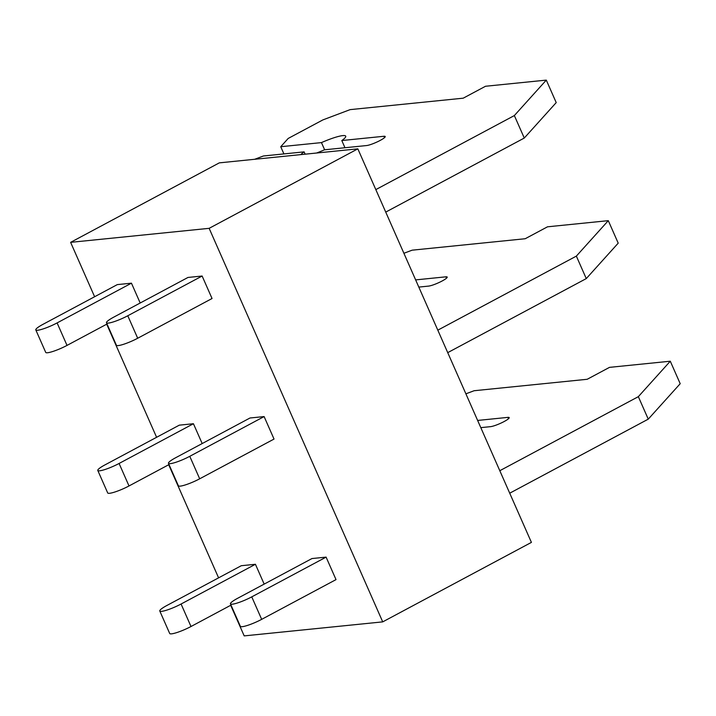 <?xml version="1.0" encoding="UTF-8"?>
<svg xmlns="http://www.w3.org/2000/svg" width="716" height="716" viewBox="0 0 716 716"><rect width="100%" height="100%" fill="white"/><g stroke="black" fill="none" stroke-linecap="round" stroke-linejoin="round"><path stroke-width="1.07" d="M70.616 242.348L209.144 228.332L357.839 148.847L219.311 162.863L70.616 242.348L94.61 296.737M209.144 228.332L382.72 621.873L244.192 635.889L230.695 605.288M218.586 577.839L168.699 464.738M156.598 437.288L106.711 324.187M311.97 558.552L326.102 557.129L336.019 579.611L261.671 619.349A15.555 2.443 156.2 0 1 240.379 626.348L230.454 603.857A15.555 2.443 156.2 0 1 237.623 598.299L311.97 558.552M231.008 605.118L191.002 626.509L181.076 604.018A15.555 2.443 156.2 0 1 159.784 611.008A15.555 2.443 156.2 0 1 166.944 605.45L241.292 565.712L255.424 564.28L264.168 584.104M264.115 416.578L249.982 418.001L175.635 457.748A15.555 2.443 156.2 0 0 168.466 463.306L178.382 485.797A15.555 2.443 156.2 0 0 199.683 478.798L274.031 439.06L264.115 416.578L189.767 456.316A15.555 2.443 156.2 0 1 168.466 463.306M129.005 485.958L119.089 463.467L193.436 423.729L179.304 425.161L104.957 464.899A15.555 2.443 156.2 0 0 97.788 470.457L107.704 492.948A15.555 2.443 156.2 0 0 129.005 485.958L169.021 464.568M193.436 423.729L202.18 443.553M202.127 276.027L187.986 277.45L113.638 317.197A15.555 2.443 156.2 0 0 106.478 322.755L116.395 345.246A15.555 2.443 156.2 0 0 137.696 338.247L212.043 298.509L202.127 276.027L127.779 315.765A15.555 2.443 156.2 0 1 106.478 322.755M67.018 345.407L57.101 322.916L131.449 283.178L117.308 284.61L42.96 324.348A15.555 2.443 156.2 0 0 35.8 329.906L45.717 352.397A15.555 2.443 156.2 0 0 67.018 345.407L107.033 324.017M131.449 283.178L140.193 303.002M382.72 621.873L531.415 542.388L357.839 148.847M477.626 420.444L507.904 417.374A10.892 1.709 156.2 0 1 509.192 417.616A10.892 1.709 156.2 0 1 502.122 422.556A10.892 1.709 156.2 0 1 490.55 426.655L480.803 427.64M509.72 493.199L648.257 419.146L680.2 383.704L670.283 361.213L609.504 367.362L587.192 379.283L474.108 390.73L465.892 393.827M648.257 419.146L638.341 396.664L670.283 361.213M499.795 470.716L638.341 396.664M261.671 619.349L251.755 596.867L326.102 557.129M251.755 596.867A15.555 2.443 156.2 0 1 230.454 603.857M181.076 604.018L255.424 564.28M191.002 626.509A15.555 2.443 156.2 0 1 169.701 633.499L159.784 611.008M415.638 279.893L445.916 276.824A10.892 1.709 156.2 0 1 447.205 277.065A10.892 1.709 156.2 0 1 440.134 282.006A10.892 1.709 156.2 0 1 428.562 286.105L418.815 287.089M447.724 352.648L586.27 278.596L618.212 243.154L608.296 220.662L547.507 226.811L525.204 238.732L412.121 250.179L403.896 253.276M586.27 278.596L576.353 256.113L608.296 220.662M437.807 330.166L576.353 256.113M119.089 463.467A15.555 2.443 156.2 0 1 97.788 470.457M305.132 154.182L304.112 151.873L263.39 155.99L254.636 159.292M344.969 147.738L341.8 140.542L383.928 136.273A10.892 1.709 156.2 0 1 385.217 136.523A10.892 1.709 156.2 0 1 378.137 141.464A10.892 1.709 156.2 0 1 366.574 145.554L324.438 149.814A24.89 3.902 156.2 0 1 316.57 153.027M300.845 154.62A24.89 3.902 156.2 0 1 304.112 151.873M283.912 153.913L280.744 146.717L321.457 142.6L324.634 149.796M321.457 142.6A24.89 3.902 156.2 0 1 345.721 136.165A24.89 3.902 156.2 0 1 341.8 140.542M385.736 212.097L524.273 138.045L556.216 102.603L546.299 80.111L485.52 86.26L463.216 98.181L350.133 109.629L322.889 119.903L288.19 138.448L280.744 146.717M524.273 138.045L514.357 115.562L546.299 80.111M375.819 189.615L514.357 115.562M57.101 322.916A15.555 2.443 156.2 0 1 35.8 329.906M507.904 417.374L508.503 418.735M445.916 276.824L446.515 278.184M199.683 478.798L189.767 456.316M383.928 136.273L384.528 137.633M137.696 338.247L127.779 315.765"/></g></svg>
